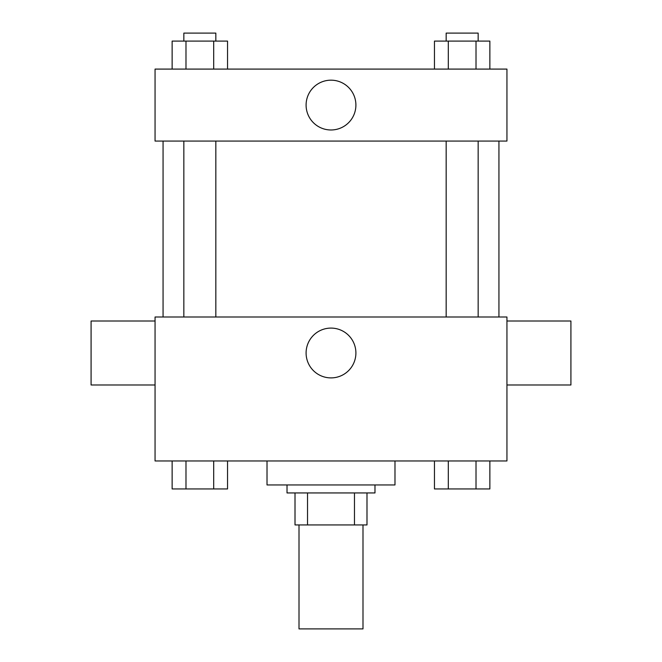 <?xml version="1.0" encoding="UTF-8"?>
<svg xmlns="http://www.w3.org/2000/svg" width="662" height="662" viewBox="0 0 662 662"><rect width="100%" height="100%" fill="white"/><g stroke="black" fill="none" stroke-linecap="round" stroke-linejoin="round"><path stroke-width="0.99" d="M299.009 524.933L299.009 628.9L362.991 628.9L362.991 524.933M354.468 492.942L354.468 524.933L295.012 524.933L295.012 492.942M354.468 524.933L366.988 524.933L366.988 492.942L366.988 524.933M374.982 484.948L374.982 492.942L287.018 492.942L287.018 484.948M307.532 492.942L307.532 524.933M267.018 460.959L267.018 484.948L394.982 484.948L394.982 460.959M506.943 460.959L155.057 460.959L155.057 317.007L506.943 317.007L506.943 460.959M355.899 352.995A24.899 24.899 0 0 1 318.546 374.56A24.899 24.899 0 0 1 318.546 331.43A24.899 24.899 0 0 1 355.899 352.995M506.943 384.978L570.917 384.978L570.917 321.004L506.943 321.004M155.057 321.004L91.083 321.004L91.083 384.978L155.057 384.978M498.941 141.064L498.941 317.007M446.163 317.007L446.163 141.064M215.837 141.064L215.837 317.007M506.943 141.064L155.057 141.064L155.057 69.088L506.943 69.088L506.943 141.064M355.899 105.076A24.899 24.899 0 0 1 318.546 126.641A24.899 24.899 0 0 1 318.546 83.511A24.899 24.899 0 0 1 355.899 105.076M489.863 69.088L489.863 41.094L434.454 41.094L434.454 69.088M476.011 41.094L476.011 69.088M448.306 41.094L448.306 69.088M446.163 41.094L446.163 33.1L478.154 33.1L478.154 41.094M227.546 69.088L227.546 41.094L172.137 41.094L172.137 69.088M213.694 41.094L213.694 69.088M185.989 41.094L185.989 69.088M183.846 41.094L183.846 33.1L215.837 33.1L215.837 41.094M489.863 460.959L489.863 488.945L434.454 488.945L434.454 460.959M476.011 460.959L476.011 488.945M448.306 460.959L448.306 488.945M478.154 488.945L446.163 488.945M227.546 460.959L227.546 488.945L172.137 488.945L172.137 460.959M213.694 460.959L213.694 488.945M185.989 460.959L185.989 488.945M215.837 488.945L183.846 488.945M163.059 141.064L163.059 317.007M478.154 317.007L478.154 141.064M183.846 141.064L183.846 317.007"/></g></svg>
